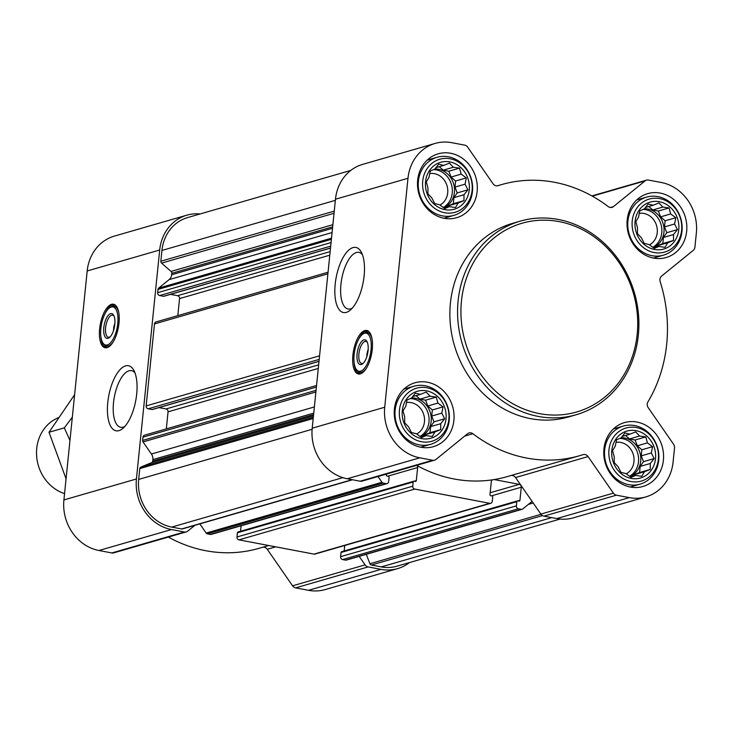 <?xml version="1.0" encoding="UTF-8"?>
<svg xmlns="http://www.w3.org/2000/svg" width="733" height="733" viewBox="0 0 733 733"><rect width="100%" height="100%" fill="white"/><g stroke="black" fill="none" stroke-linecap="round" stroke-linejoin="round"><path stroke-width="1.1" d="M124.802 426.496A28.825 11.93 100.8 0 1 120.716 427.302A28.825 11.93 100.8 0 1 114.375 396.755A28.825 11.93 100.8 0 1 131.473 370.651A28.825 11.93 100.8 0 1 134.982 372.905M636.097 430.665A24.436 21.77 73.9 0 0 613.53 462.889A24.436 21.77 73.9 0 0 651.38 470.073A24.436 21.77 73.9 0 0 636.097 430.665M629.94 434.183L635.685 431.884L639.597 436.025L645.782 436.905L647.422 442.888L652.553 446.681L651.325 452.948L654.184 458.583L650.253 463.503L650.244 469.422L644.499 471.722L641.778 476.294L635.593 475.415L631.067 477.366L625.936 473.582L620.97 472.345L618.111 466.71L614.199 462.569L614.208 456.65L612.559 450.676L615.28 446.095L616.508 439.827L621.043 437.876L624.965 432.956L629.94 434.183L622.161 436.437M659.352 201.703A24.436 21.77 73.9 0 0 636.785 233.928A24.436 21.77 73.9 0 0 674.635 241.12A24.436 21.77 73.9 0 0 659.352 201.703M653.195 205.231L658.94 202.922L662.852 207.063L669.037 207.952L670.686 213.935L675.808 217.719L674.58 223.986L677.439 229.621L673.508 234.542L673.499 240.461L667.754 242.77L665.033 247.342L658.857 246.453L654.322 248.414L649.2 244.62L644.225 243.383L641.366 237.758L637.453 233.616L637.463 227.697L635.823 221.714L638.535 217.142L639.762 210.875L644.298 208.914L648.229 203.994L653.195 205.231L645.416 207.476M449.833 161.892A24.436 21.77 73.9 0 0 427.266 194.117A24.436 21.77 73.9 0 0 465.116 201.309A24.436 21.77 73.9 0 0 449.833 161.892M443.676 165.42L449.421 163.111L453.333 167.252L459.518 168.141L461.167 174.124L466.289 177.908L465.061 184.175L467.92 189.81L463.989 194.731L463.98 200.65L458.235 202.959L455.514 207.531L449.338 206.642L444.803 208.603L439.681 204.809L434.706 203.572L431.847 197.947L427.935 193.805L427.944 187.886L426.304 181.903L429.016 177.331L430.244 171.064L434.779 169.103L438.71 164.183L443.676 165.42L435.897 167.665M426.579 390.854A24.436 21.77 73.9 0 0 404.011 423.078A24.436 21.77 73.9 0 0 441.862 430.271A24.436 21.77 73.9 0 0 426.579 390.854M420.421 394.381L426.166 392.073L430.079 396.214L436.263 397.094L437.903 403.077L443.034 406.87L441.807 413.137L444.665 418.772L440.735 423.692L440.725 429.611L434.981 431.911L432.259 436.492L426.075 435.604L421.548 437.555L416.417 433.771L411.451 432.534L408.593 426.899L404.68 422.758L404.689 416.848L403.04 410.865L405.761 406.293L406.989 400.016L411.525 398.065L415.446 393.145L420.421 394.381L412.642 396.626M366.802 356.751A8.714 3.601 100.8 0 1 368.168 349.549M113.533 330.519A8.714 3.601 100.8 0 1 114.898 323.317M645.901 496.892L573.389 517.837A44.081 39.28 -106.1 0 1 556.778 518.57L543.913 516.133A5.039 4.49 -106.1 0 1 540.872 514.08L515.546 477.54L588.058 456.586L613.384 493.135A5.039 4.49 -106.1 0 0 616.416 495.178L629.29 497.625A44.081 39.28 -106.1 0 0 645.901 496.892A44.081 39.28 -106.1 0 0 673.096 462.028L674.525 447.964A5.039 4.49 -106.1 0 0 673.554 444.235L648.229 407.695A5.039 4.49 -106.1 0 1 647.935 401.895A141.057 125.682 -106.1 0 0 660.158 281.554A5.039 4.49 -106.1 0 1 661.597 276.084L693.244 250.374A5.039 4.49 -106.1 0 0 694.921 247.14L696.35 233.076A44.081 39.28 -106.1 0 0 661.303 182.499L648.43 180.052A5.039 4.49 -106.1 0 0 646.533 180.135A5.039 4.49 -106.1 0 0 645.095 180.886L613.448 206.605A5.039 4.49 -106.1 0 1 612.018 207.357A5.039 4.49 -106.1 0 1 608.198 206.578A141.057 125.682 -106.1 0 0 501.381 184.643A141.057 125.682 -106.1 0 0 498.074 185.651A5.039 4.49 -106.1 0 1 497.954 185.687A5.039 4.49 -106.1 0 1 493.016 183.726L467.691 147.177A5.039 4.49 -106.1 0 0 464.649 145.134L451.785 142.688A44.081 39.28 -106.1 0 0 435.173 143.421A44.081 39.28 -106.1 0 0 407.979 178.284L384.724 407.236A44.081 39.28 -106.1 0 0 419.771 457.813L432.644 460.26A5.039 4.49 -106.1 0 0 434.541 460.177A5.039 4.49 -106.1 0 0 435.979 459.426L467.627 433.707A5.039 4.49 -106.1 0 1 469.056 432.956A5.039 4.49 -106.1 0 1 472.877 433.734A141.057 125.682 -106.1 0 0 579.693 455.679A141.057 125.682 -106.1 0 0 583.001 454.662A5.039 4.49 -106.1 0 1 583.12 454.625A5.039 4.49 -106.1 0 1 588.058 456.586M511.258 475.442A5.039 4.49 -106.1 0 1 515.546 477.54M579.693 455.679L507.181 476.624A141.057 125.682 -106.1 0 1 494.115 479.565A141.057 125.682 -106.1 0 1 492.237 479.858A141.057 125.682 -106.1 0 1 417.086 465.574A2.52 2.245 -106.1 0 1 417.636 467.544L387.775 476.175M532.076 501.381L522.702 509.004A2.016 1.796 -106.1 0 1 521.365 509.334L518.396 508.775A2.52 2.245 -106.1 0 1 516.389 505.88L516.82 501.693A1.008 0.898 -106.1 0 1 517.819 500.886L518.946 501.097A1.008 0.898 -106.1 0 0 519.944 500.282L521.273 487.234A2.52 2.245 -106.1 0 0 519.266 484.348L494.115 479.565M492.237 479.858A2.52 2.245 -106.1 0 0 491.312 481.544L489.983 494.592A1.008 0.898 -106.1 0 0 490.78 495.746L491.907 495.957A1.008 0.898 -106.1 0 1 492.713 497.111L492.283 501.299A2.52 2.245 -106.1 0 1 489.781 503.333L414.759 489.076A2.52 2.245 -106.1 0 1 412.761 486.19L413.183 482.002A1.008 0.898 -106.1 0 1 414.182 481.187L415.309 481.407A1.008 0.898 -106.1 0 0 416.317 480.591L417.636 467.544M386.428 474.077L386.346 474.902A1.008 0.898 -106.1 0 0 387.152 476.056L388.279 476.267A1.008 0.898 -106.1 0 1 389.076 477.421L388.655 481.608A2.52 2.245 -106.1 0 1 386.154 483.643L383.176 483.084A2.016 1.796 -106.1 0 1 381.966 482.259L377.981 476.514M387.097 483.606L211.315 534.384A2.52 2.245 -106.1 0 1 210.371 534.43L207.393 533.862A2.016 1.796 -106.1 0 1 206.184 533.047L199.834 523.884M490.734 503.296L314.952 554.084A2.52 2.245 -106.1 0 1 313.999 554.121L238.976 539.864A2.52 2.245 -106.1 0 1 236.979 536.977L237.4 532.79A1.008 0.898 -106.1 0 1 238.023 531.993L413.806 481.205M240.543 531.269L241.102 525.781M522.125 509.298L346.343 560.085A2.016 1.796 -106.1 0 1 345.582 560.122L342.613 559.563A2.52 2.245 -106.1 0 1 340.607 556.668L341.037 552.48A1.008 0.898 -106.1 0 1 341.651 551.683L517.434 500.896M344.171 550.959L344.73 545.471M560.122 519.056L396.91 566.206A41.561 37.035 -106.1 0 1 381.252 566.902L371.374 565.024A2.016 1.796 -106.1 0 1 369.918 563.741L366.271 554.331M164.192 296.077A1.008 0.898 -106.1 0 1 163.486 296.288L159.657 295.555A2.52 2.245 -106.1 0 1 157.65 292.669L157.98 289.425A2.016 1.796 -106.1 0 1 158.649 288.133L169.131 279.612A7.559 6.734 -106.1 0 0 171.641 274.765L171.788 273.308A2.016 1.796 -106.1 0 0 171.064 271.43L161.572 263.11A2.016 1.796 -106.1 0 1 160.848 261.232L161.938 250.448A41.561 37.035 -106.1 0 1 187.575 217.582L350.786 170.423M152.693 409.326A1.008 0.898 -106.1 0 1 151.978 409.536L148.148 408.803A2.52 2.245 -106.1 0 1 146.151 405.917L154.48 323.931A2.52 2.245 -106.1 0 1 156.028 321.943L328.054 272.245M314.375 406.943L151.419 454.02L143.027 441.926A2.016 1.796 -106.1 0 1 142.642 440.432L142.972 437.18A2.52 2.245 -106.1 0 1 144.529 435.191L316.546 385.494M352.536 479.767L182.361 528.933A2.016 1.796 -106.1 0 1 181.601 528.969L171.733 527.091A41.561 37.035 -106.1 0 1 138.684 479.4L139.783 468.616A2.016 1.796 -106.1 0 1 140.855 467.086L151.639 462.615A2.016 1.796 -106.1 0 0 152.721 461.075L152.867 459.618A7.559 6.734 -106.1 0 0 151.419 454.02M409.481 562.577A44.081 39.28 -106.1 0 1 397.607 568.625A44.081 39.28 -106.1 0 1 380.995 569.358L368.131 566.921A5.039 4.49 -106.1 0 1 365.089 564.868L359.197 556.374M397.607 568.625L325.104 589.579A44.081 39.28 -106.1 0 1 308.492 590.312L295.619 587.866A5.039 4.49 -106.1 0 1 292.577 585.823L267.252 549.274L275.681 546.845M262.973 547.185A5.039 4.49 -106.1 0 1 267.252 549.274M268.727 545.517L258.886 548.357A141.057 125.682 -106.1 0 1 168.37 537.078M194.877 525.314L187.685 531.159A5.039 4.49 -106.1 0 1 186.246 531.911A5.039 4.49 -106.1 0 1 184.349 531.993L171.476 529.556A44.081 39.28 -106.1 0 1 136.43 478.979L159.684 250.017A44.081 39.28 -106.1 0 1 186.878 215.163A44.081 39.28 -106.1 0 1 200.146 213.944M186.246 531.911L113.743 552.865A5.039 4.49 -106.1 0 1 111.837 552.948L98.973 550.501A44.081 39.28 -106.1 0 1 63.918 499.924L87.181 270.972A44.081 39.28 -106.1 0 1 114.366 236.108L186.878 215.163M118.984 323.189A22.164 9.172 100.8 0 1 105.176 347.763A22.164 9.172 100.8 0 1 100.302 324.27A22.164 9.172 100.8 0 1 113.45 304.213A22.164 9.172 100.8 0 1 118.984 323.189M136.695 394.07A33.141 13.716 100.8 0 1 122.851 428.411A33.141 13.716 100.8 0 1 108.768 395.683A33.141 13.716 100.8 0 1 133.873 370.403A33.141 13.716 100.8 0 1 136.695 394.07M166.318 428.897L168.049 411.836A2.52 2.245 -106.1 0 0 166.052 408.941L158.988 407.603M177.826 315.648L179.558 298.588A2.52 2.245 -106.1 0 0 177.551 295.692L170.487 294.354M434.541 460.177L362.029 481.123A5.039 4.49 -106.1 0 1 360.132 481.205L347.259 478.768A44.081 39.28 -106.1 0 1 312.212 428.191L335.467 199.229A44.081 39.28 -106.1 0 1 362.661 164.375L435.173 143.421M372.254 349.43A22.164 9.172 100.8 0 1 358.446 373.995A22.164 9.172 100.8 0 1 353.572 350.511A22.164 9.172 100.8 0 1 366.72 330.446A22.164 9.172 100.8 0 1 372.254 349.43M364.118 275.791A33.141 13.716 100.8 0 1 350.273 310.132A33.141 13.716 100.8 0 1 336.19 277.404A33.141 13.716 100.8 0 1 361.296 252.125A33.141 13.716 100.8 0 1 364.118 275.791M450.703 153.27A33.251 29.622 73.9 0 0 438.178 153.829A33.251 29.622 73.9 0 0 418.946 193.998A33.251 29.622 73.9 0 0 456.632 217.719A33.251 29.622 73.9 0 0 477.174 184.459A33.251 29.622 73.9 0 0 450.703 153.27M660.222 193.081A33.251 29.622 73.9 0 0 647.697 193.64A33.251 29.622 73.9 0 0 628.465 233.809A33.251 29.622 73.9 0 0 666.15 257.53A33.251 29.622 73.9 0 0 686.693 224.271A33.251 29.622 73.9 0 0 660.222 193.081M636.968 422.043A33.251 29.622 73.9 0 0 624.443 422.602A33.251 29.622 73.9 0 0 605.201 462.761A33.251 29.622 73.9 0 0 642.896 486.483A33.251 29.622 73.9 0 0 663.438 453.223A33.251 29.622 73.9 0 0 636.968 422.043M427.449 382.232A33.251 29.622 73.9 0 0 414.924 382.791A33.251 29.622 73.9 0 0 395.683 422.95A33.251 29.622 73.9 0 0 433.377 446.672A33.251 29.622 73.9 0 0 453.919 413.412A33.251 29.622 73.9 0 0 427.449 382.232M576.193 414.731L568.506 416.958A100.76 89.774 -106.1 0 1 530.536 418.635A100.76 89.774 -106.1 0 1 450.337 324.142A100.76 89.774 -106.1 0 1 512.569 223.354L520.256 221.137A100.76 89.774 73.9 0 0 461.982 342.852A100.76 89.774 73.9 0 0 576.193 414.731A100.76 89.774 73.9 0 0 638.434 313.944A100.76 89.774 73.9 0 0 558.234 219.46A100.76 89.774 73.9 0 0 520.256 221.137M105.864 347.827A22.164 9.172 100.8 0 1 100.815 336.026M105.094 313.522A22.164 9.172 100.8 0 1 114.119 304.397M110.161 336.859A11.233 4.645 100.8 0 1 108.438 337.253A11.233 4.645 100.8 0 1 105.964 325.351A11.233 4.645 100.8 0 1 112.635 315.181A11.233 4.645 100.8 0 1 114.091 316.18M114.806 324.398A12.598 5.213 100.8 0 1 109.547 337.446A12.598 5.213 100.8 0 1 104.196 325.012A12.598 5.213 100.8 0 1 113.734 315.41A12.598 5.213 100.8 0 1 114.806 324.398M117.775 323.546A19.397 8.026 100.8 0 1 103.756 343.979A19.397 8.026 100.8 0 1 101.429 324.49A19.397 8.026 100.8 0 1 110.738 307.209A19.397 8.026 100.8 0 1 117.775 323.546M113.102 342.054A20.148 8.338 100.8 0 1 106.725 346.003A20.148 8.338 100.8 0 1 104.709 344.904L103.756 343.979M110.738 307.209L111.966 306.696A20.148 8.338 100.8 0 1 114.247 306.412A20.148 8.338 100.8 0 1 118.737 312.423M559.077 221.604A98.24 87.529 73.9 0 0 468.36 351.171A98.24 87.529 73.9 0 0 620.539 380.079A98.24 87.529 73.9 0 0 559.077 221.604M352.225 308.208A28.825 11.93 100.8 0 1 348.138 309.014A28.825 11.93 100.8 0 1 341.798 278.467A28.825 11.93 100.8 0 1 358.904 252.372A28.825 11.93 100.8 0 1 362.404 254.626M359.133 374.068A22.164 9.172 100.8 0 1 354.085 362.267M358.364 339.764A22.164 9.172 100.8 0 1 367.389 330.638M363.431 363.101A11.233 4.645 100.8 0 1 361.708 363.486A11.233 4.645 100.8 0 1 359.234 351.583A11.233 4.645 100.8 0 1 365.904 341.422A11.233 4.645 100.8 0 1 367.361 342.412M368.076 350.631A12.598 5.213 100.8 0 1 362.817 363.687A12.598 5.213 100.8 0 1 357.466 351.244A12.598 5.213 100.8 0 1 367.004 341.642A12.598 5.213 100.8 0 1 368.076 350.631M371.045 349.778A19.397 8.026 100.8 0 1 357.026 370.211A19.397 8.026 100.8 0 1 354.699 350.722A19.397 8.026 100.8 0 1 364.008 333.442A19.397 8.026 100.8 0 1 371.045 349.778M366.372 368.296A20.148 8.338 100.8 0 1 359.995 372.245A20.148 8.338 100.8 0 1 357.979 371.136L357.026 370.211M364.008 333.442L365.236 332.929A20.148 8.338 100.8 0 1 367.517 332.645A20.148 8.338 100.8 0 1 372.007 338.664M425.177 385.76A30.227 26.929 73.9 0 0 413.779 386.264A30.227 26.929 73.9 0 0 396.296 422.776A30.227 26.929 73.9 0 0 430.564 444.345A30.227 26.929 73.9 0 0 449.228 414.108A30.227 26.929 73.9 0 0 425.177 385.76M426.89 387.748A27.607 24.601 73.9 0 0 401.391 424.16A27.607 24.601 73.9 0 0 444.161 432.287A27.607 24.601 73.9 0 0 426.89 387.748M448.431 156.798A30.227 26.929 73.9 0 0 437.042 157.302A30.227 26.929 73.9 0 0 419.551 193.824A30.227 26.929 73.9 0 0 453.819 215.383A30.227 26.929 73.9 0 0 472.492 185.147A30.227 26.929 73.9 0 0 448.431 156.798M450.144 158.786A27.607 24.601 73.9 0 0 424.654 195.198A27.607 24.601 73.9 0 0 467.416 203.325A27.607 24.601 73.9 0 0 450.144 158.786M657.95 196.609A30.227 26.929 73.9 0 0 646.561 197.113A30.227 26.929 73.9 0 0 629.07 233.625A30.227 26.929 73.9 0 0 663.338 255.194A30.227 26.929 73.9 0 0 682.011 224.958A30.227 26.929 73.9 0 0 657.95 196.609M659.663 198.597A27.607 24.601 73.9 0 0 634.173 235.009A27.607 24.601 73.9 0 0 676.935 243.136A27.607 24.601 73.9 0 0 659.663 198.597M634.696 425.571A30.227 26.929 73.9 0 0 623.297 426.075A30.227 26.929 73.9 0 0 605.815 462.587A30.227 26.929 73.9 0 0 640.083 484.156A30.227 26.929 73.9 0 0 658.747 453.919A30.227 26.929 73.9 0 0 634.696 425.571M636.409 427.559A27.607 24.601 73.9 0 0 610.91 463.971A27.607 24.601 73.9 0 0 653.68 472.098A27.607 24.601 73.9 0 0 636.409 427.559M416.023 395.646L419.991 399.128L430.079 396.214M419.991 399.128L425.571 400.191L436.263 397.094M425.571 400.191L427.825 405.99L437.903 403.077M427.825 405.99L432.342 409.958L443.034 406.87M432.342 409.958L431.719 416.051L441.807 413.137M431.719 416.051L433.973 421.86L444.665 418.772M433.973 421.86L430.647 426.606L440.735 423.692M430.647 426.606L430.033 432.699L440.725 429.611M430.033 432.699L424.893 434.834L434.981 431.911M424.893 434.834L423.912 436.227M420.898 437.097L426.075 435.604M411.634 397.918A20.148 17.959 -106.1 0 1 415.162 398.211A20.148 17.959 -106.1 0 1 431.096 416.17A20.148 17.959 -106.1 0 1 420.357 436.712M416.72 434A16.74 14.917 73.9 0 0 424.26 416.756A16.74 14.917 73.9 0 0 411.14 402.609A16.74 14.917 73.9 0 0 406.458 402.527M420 436.456A20.148 17.959 73.9 0 0 428.713 415.675A20.148 17.959 73.9 0 0 412.963 398.844A20.148 17.959 73.9 0 0 410.37 398.56M439.278 166.693L443.245 170.166L453.333 167.252M443.245 170.166L448.825 171.229L459.518 168.141M448.825 171.229L451.079 177.038L461.167 174.124M451.079 177.038L455.596 180.996L466.289 177.908M455.596 180.996L454.982 187.089L465.061 184.175M454.982 187.089L457.227 192.898L467.92 189.81M457.227 192.898L453.91 197.644L463.989 194.731M453.91 197.644L453.287 203.737L463.98 200.65M453.287 203.737L448.147 205.872L458.235 202.959M448.147 205.872L447.167 207.274M444.152 208.145L449.338 206.642M434.889 168.957A20.148 17.959 -106.1 0 1 438.416 169.25A20.148 17.959 -106.1 0 1 454.35 187.208A20.148 17.959 -106.1 0 1 443.612 207.751M439.974 205.038A16.74 14.917 73.9 0 0 447.515 187.795A16.74 14.917 73.9 0 0 434.394 173.648A16.74 14.917 73.9 0 0 429.712 173.565M443.254 207.494A20.148 17.959 73.9 0 0 451.977 186.713A20.148 17.959 73.9 0 0 436.227 169.882A20.148 17.959 73.9 0 0 433.624 169.598M648.797 206.495L652.764 209.977L662.852 207.063M652.764 209.977L658.344 211.04L669.037 207.952M658.344 211.04L660.598 216.849L670.686 213.935M660.598 216.849L665.115 220.807L675.808 217.719M665.115 220.807L664.501 226.9L674.58 223.986M664.501 226.9L666.746 232.709L677.439 229.621M666.746 232.709L663.429 237.455L673.508 234.542M663.429 237.455L662.806 243.548L673.499 240.461M662.806 243.548L657.666 245.683L667.754 242.77M657.666 245.683L656.686 247.085M653.671 247.956L658.857 246.453M644.408 208.768A20.148 17.959 -106.1 0 1 647.935 209.061A20.148 17.959 -106.1 0 1 663.869 227.019A20.148 17.959 -106.1 0 1 653.13 247.562M649.493 244.849A16.74 14.917 73.9 0 0 657.034 227.606A16.74 14.917 73.9 0 0 643.913 213.459A16.74 14.917 73.9 0 0 639.231 213.376M652.773 247.305A20.148 17.959 73.9 0 0 661.496 226.524A20.148 17.959 73.9 0 0 645.746 209.693A20.148 17.959 73.9 0 0 643.143 209.409M625.542 435.457L629.51 438.939L639.597 436.025M629.51 438.939L635.09 440.002L645.782 436.905M635.09 440.002L637.344 445.801L647.422 442.888M637.344 445.801L641.861 449.769L652.553 446.681M641.861 449.769L641.238 455.862L651.325 452.948M641.238 455.862L643.492 461.671L654.184 458.583M643.492 461.671L640.166 466.417L650.253 463.503M640.166 466.417L639.552 472.51L650.244 469.422M639.552 472.51L634.411 474.636L644.499 471.722M634.411 474.636L633.431 476.038M630.417 476.908L635.593 475.415M621.153 437.729A20.148 17.959 -106.1 0 1 624.681 438.022A20.148 17.959 -106.1 0 1 640.615 455.981A20.148 17.959 -106.1 0 1 629.876 476.523M626.239 473.811A16.74 14.917 73.9 0 0 633.779 456.567A16.74 14.917 73.9 0 0 620.659 442.411A16.74 14.917 73.9 0 0 615.977 442.329M629.519 476.267A20.148 17.959 73.9 0 0 638.232 455.486A20.148 17.959 73.9 0 0 622.482 438.655A20.148 17.959 73.9 0 0 619.889 438.371M58.567 417.627A40.306 35.908 73.9 0 0 36.65 456.32A40.306 35.908 73.9 0 0 64.559 493.611M66.062 478.805L49.001 432.268L74.61 394.684M49.001 432.268L64.33 427.843L69.965 440.441M72.329 417.187L64.33 427.843M383.176 483.084L207.393 533.862M386.154 483.643L210.371 534.43M414.759 489.076L238.976 539.864M489.781 503.333L313.999 554.121M518.396 508.775L342.613 559.563M521.365 509.334L345.582 560.122M542.484 515.592L371.374 565.024M551.793 517.626L381.252 566.902M331.398 239.315L157.98 289.425M331.069 242.568L157.65 292.669M327.889 273.83L154.48 323.931M319.561 355.817L146.151 405.917M316.39 387.079L142.972 437.18M316.06 390.322L142.642 440.432M313.193 418.516L139.783 468.616M312.111 429.3L138.684 479.4M308.492 590.312L380.995 569.358M295.619 587.866L368.131 566.921M292.577 585.823L365.089 564.868M111.837 552.948L184.349 531.993M98.973 550.501L171.476 529.556M63.918 499.924L136.43 478.979M87.181 270.972L159.684 250.017M352.142 479.694L181.601 528.969M342.852 477.65L171.733 527.091M334.257 211.131L160.848 261.232M335.357 200.338L161.938 250.448M541.036 514.3L369.918 563.741M533.193 503.012L528.346 504.414M532.213 501.592L531.599 501.766M516.389 505.88L340.607 556.668M516.82 501.693L341.037 552.48M519.944 500.282L517.846 500.886M521.273 487.234L491.403 495.865M519.266 484.348L490.166 492.75M492.997 479.739L492.035 480.023M412.761 486.19L236.979 536.977M413.183 482.002L237.4 532.79M416.317 480.591L414.218 481.196M381.966 482.259L206.184 533.047M313.321 417.251L140.855 467.086M313.467 415.858L151.639 462.615M313.596 414.594L152.721 461.075M313.742 413.137L152.867 459.618M315.896 391.981L143.027 441.926M318.287 368.433L168.049 411.836M318.644 364.86L166.052 408.941M319.011 361.277L151.978 409.536M319.203 359.39L148.148 408.803M329.786 255.185L179.558 298.588M330.152 251.611L177.551 295.692M330.51 248.029L163.486 296.288M330.702 246.141L159.657 295.555M331.508 238.188L158.649 288.133M332.086 232.535L169.131 279.612M332.516 228.284L171.641 274.765M332.663 226.827L171.788 273.308M332.883 224.683L171.064 271.43M334.046 213.285L161.572 263.11M610.397 207.485L613.448 206.605M592.301 196.142L645.095 180.886M556.778 518.57L629.29 497.625M543.913 516.133L616.416 495.178M540.872 514.08L613.384 493.135M464.667 436.108L472.877 433.734M360.132 481.205L432.644 460.26M347.259 478.768L419.771 457.813M312.212 428.191L384.724 407.236M335.467 199.229L407.979 178.284M107.265 347.607A21.669 8.97 100.8 0 1 104.086 344.308M111.169 307.026A21.669 8.97 100.8 0 1 115.338 305.12M360.535 373.839A21.669 8.97 100.8 0 1 357.356 370.541M364.438 333.258A21.669 8.97 100.8 0 1 368.607 331.353M319.002 361.369L152.363 409.518M330.501 248.121L163.862 296.269M497.304 185.816L501.381 184.643M591.907 195.922L646.533 180.135M106.725 346.003L109.309 346.498M114.247 306.412L116.831 306.898M359.995 372.245L362.578 372.731M367.517 332.645L370.101 333.139M420.678 447.194L430.564 444.345M403.901 389.113L413.779 386.264M443.941 218.242L453.819 215.383M427.156 160.161L437.042 157.302M653.46 258.043L663.338 255.194M636.675 199.972L646.561 197.113M630.197 487.005L640.083 484.156M613.42 428.924L623.297 426.075"/></g></svg>
